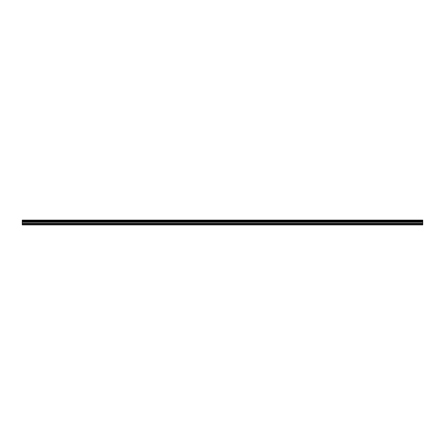 <?xml version="1.0" encoding="UTF-8"?>
<svg xmlns="http://www.w3.org/2000/svg" width="445" height="445" viewBox="0 0 445 445"><rect width="100%" height="100%" fill="white"/><g stroke="black" fill="none" stroke-linecap="round" stroke-linejoin="round"><path stroke-width="0.67" d="M22.25 223.891L22.25 220.108L422.75 220.108L422.75 224.892L22.25 224.892L22.25 223.891L422.75 223.891M422.75 221.243L22.25 221.243M22.25 220.737L422.75 220.737M422.75 220.659L22.25 220.659M422.75 224.642L22.25 224.642M22.25 223.312L422.75 223.312M22.25 222.25L422.75 222.25M22.25 221.866L422.75 221.866M22.25 221.321L422.75 221.321"/></g></svg>
